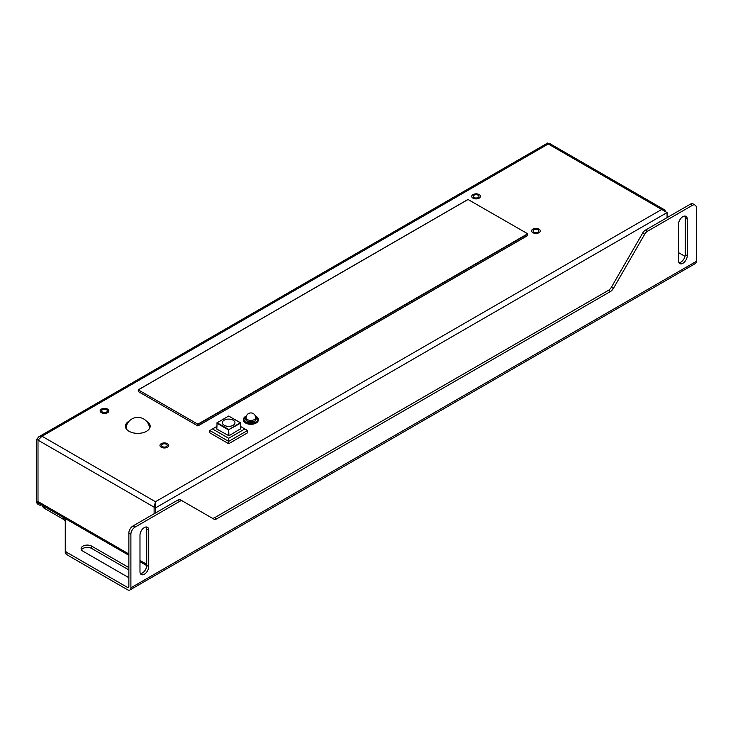 <?xml version="1.0" encoding="UTF-8"?>
<svg xmlns="http://www.w3.org/2000/svg" width="733" height="733" viewBox="0 0 733 733"><rect width="100%" height="100%" fill="white"/><g stroke="black" fill="none" stroke-linecap="round" stroke-linejoin="round"><path stroke-width="1.1" d="M129.191 421.09A12.379 7.147 0 0 0 125.416 426.23A12.379 7.147 0 0 0 129.045 431.279A12.379 7.147 0 0 0 142.532 432.827A12.379 7.147 0 0 0 150.164 426.23A12.379 7.147 0 0 0 146.545 421.182A12.379 7.147 0 0 0 146.389 421.09M162.332 446.617A2.859 1.649 0 0 0 165.438 446.974A2.859 1.649 0 0 0 167.206 445.453A2.859 1.649 0 0 0 166.373 444.28A2.859 1.649 0 0 0 163.257 443.923A2.859 1.649 0 0 0 161.489 445.453A2.859 1.649 0 0 0 162.332 446.617M533.917 232.086A2.859 1.649 0 0 0 537.032 232.443A2.859 1.649 0 0 0 538.792 230.913A2.859 1.649 0 0 0 537.958 229.75A2.859 1.649 0 0 0 534.843 229.392A2.859 1.649 0 0 0 533.083 230.913A2.859 1.649 0 0 0 533.917 232.086M102.483 412.065A2.859 1.649 0 0 0 105.598 412.422A2.859 1.649 0 0 0 107.357 410.901A2.859 1.649 0 0 0 106.523 409.729A2.859 1.649 0 0 0 103.408 409.371A2.859 1.649 0 0 0 101.649 410.901A2.859 1.649 0 0 0 102.483 412.065M474.068 197.534A2.859 1.649 0 0 0 477.183 197.892A2.859 1.649 0 0 0 478.951 196.362A2.859 1.649 0 0 0 478.108 195.198A2.859 1.649 0 0 0 475.002 194.841A2.859 1.649 0 0 0 473.234 196.362A2.859 1.649 0 0 0 474.068 197.534M548.257 143.98C547.514 142.697 547.514 142.697 548.257 143.98L549.484 143.402L664.263 209.665L661.679 209.464L667.067 212.57L155.46 507.942L154.113 507.163L154.113 513.769L154.113 507.163L36.65 439.351L38.785 436.831L42.038 436.236L155.46 501.729L154.113 507.163L155.46 501.729L661.679 209.464L548.257 143.98L42.038 436.236L37.997 440.121L37.997 501.528A3.812 2.199 120 0 0 38.785 503.278L128.871 555.284M155.185 504.616L155.433 503.36M155.46 512.999L155.46 501.729M667.067 217.628L667.067 212.57M665.482 211.067L664.263 209.665M36.65 439.351L36.65 501.528A5.708 3.299 120 0 0 37.832 504.148L39.179 504.927A5.708 3.299 -60 0 1 37.997 502.307L37.997 440.121M41.57 504.881A5.708 3.299 -60 0 1 39.179 504.927M148.497 424.196A12.379 7.147 180 0 1 150.091 427.009M125.49 427.009A12.379 7.147 180 0 1 127.084 424.196M161.251 447.24A4.38 2.529 180 0 1 159.968 445.453A4.38 2.529 180 0 1 162.671 443.117A4.38 2.529 180 0 1 167.445 443.667A4.38 2.529 180 0 1 168.727 445.453A4.38 2.529 180 0 1 166.024 447.781A4.38 2.529 180 0 1 161.251 447.24M532.836 232.7A4.38 2.529 180 0 1 531.562 230.913A4.38 2.529 180 0 1 534.256 228.577A4.38 2.529 180 0 1 539.03 229.127A4.38 2.529 180 0 1 540.313 230.913A4.38 2.529 180 0 1 537.61 233.25A4.38 2.529 180 0 1 532.836 232.7M101.411 412.688A4.38 2.529 180 0 1 100.128 410.901A4.38 2.529 180 0 1 102.831 408.565A4.38 2.529 180 0 1 107.595 409.115A4.38 2.529 180 0 1 108.878 410.901A4.38 2.529 180 0 1 106.184 413.229A4.38 2.529 180 0 1 101.411 412.688M472.996 198.148A4.38 2.529 180 0 1 471.713 196.362A4.38 2.529 180 0 1 474.416 194.034A4.38 2.529 180 0 1 479.19 194.575A4.38 2.529 180 0 1 480.463 196.362A4.38 2.529 180 0 1 477.769 198.698A4.38 2.529 180 0 1 472.996 198.148M126.158 425.351A13.139 7.587 180 0 1 126.891 424.636M148.689 424.636A13.139 7.587 180 0 1 149.431 425.351M228.669 443.722L209.821 432.837L209.821 430.509L228.669 441.385L228.669 443.722L247.516 432.837L247.516 430.509L228.669 441.385L228.669 438.279L212.515 428.952L209.821 430.509M212.515 428.952L216.711 426.524M240.626 426.524L244.822 428.952L228.669 438.279M240.516 428.796L228.943 435.787L216.821 429.107L217.087 422.73L216.821 429.107M244.822 428.952L247.516 430.509M233.112 420.165A6.285 3.628 0 0 0 224.225 420.165A6.285 3.628 0 0 0 224.225 425.296A6.285 3.628 0 0 0 233.112 425.296A6.285 3.628 0 0 0 233.112 420.165M243.475 419.697A7.422 4.288 0 0 0 243.457 420.009A7.422 4.288 0 0 0 245.637 423.042A7.422 4.288 0 0 0 253.728 423.976A7.422 4.288 0 0 0 258.309 420.009A7.422 4.288 0 0 0 258.291 419.697M42.716 505.55L42.716 505.999A5.708 3.299 0 0 0 44.392 508.335L63.588 519.413A5.708 3.299 180 0 1 65.255 521.749M127.524 587.426L128.871 586.647A1.906 1.099 -120 0 1 128.477 587.518A1.906 1.099 -120 0 1 127.524 587.426L66.932 552.435A5.708 3.299 180 0 1 65.255 550.107L65.255 552.435A5.708 3.299 0 0 0 66.932 554.771L127.524 589.753A4.764 2.749 60 0 0 129.906 589.992L695.36 263.523A4.764 2.749 -120 0 0 696.35 261.351L696.35 207.714A5.708 3.299 -60 0 0 695.168 205.103A5.708 3.299 -60 0 0 692.309 205.377L690.294 204.214A5.708 3.299 120 0 1 693.143 203.93L695.168 205.103M81.455 549.823A6.185 3.573 180 0 1 91.68 548.458L128.871 569.935M678.511 252.601L684.998 256.348M134.936 527.183L179.704 501.335A5.708 3.299 -60 0 1 182.563 501.051L180.547 499.879A5.708 3.299 120 0 0 177.688 500.163L132.911 526.019L134.936 527.183A5.708 3.299 -60 0 0 130.895 534.174L130.895 587.811A4.764 2.749 60 0 1 129.906 589.992M182.563 501.051L213.853 519.111A5.708 3.299 120 0 0 216.711 518.836L610.534 291.459A5.708 3.299 120 0 0 613.384 288.445L644.683 234.248A5.708 3.299 -60 0 1 647.532 231.234L692.309 205.377M139.985 571.685L139.985 535.145A6.185 3.573 120 0 1 142.678 528.924A6.185 3.573 120 0 1 147.452 527.265A6.185 3.573 120 0 1 148.735 530.096L148.735 566.627A6.185 3.573 120 0 1 146.032 572.858A6.185 3.573 120 0 1 141.258 574.516A6.185 3.573 120 0 1 139.985 571.685M687.261 219.176A6.185 3.573 120 0 0 685.978 216.345A6.185 3.573 120 0 0 681.214 218.003A6.185 3.573 120 0 0 678.511 224.234L678.511 260.765A6.185 3.573 120 0 0 679.793 263.596A6.185 3.573 120 0 0 684.558 261.938A6.185 3.573 120 0 0 687.261 255.716L687.261 219.176L685.245 218.013L685.245 254.543A6.185 3.573 -60 0 1 678.95 262.726M644.683 234.248L642.658 233.085A5.708 3.299 120 0 1 645.516 230.07L690.294 204.214M642.658 233.085L611.368 287.281A5.708 3.299 -60 0 1 608.509 290.295L214.696 517.663A5.708 3.299 -60 0 1 211.846 517.956M132.911 526.019A5.708 3.299 120 0 0 128.871 533.01L128.871 586.647M65.255 550.107L65.255 519.413A5.708 3.299 0 0 0 64.98 518.396M128.871 567.599L91.68 546.131A6.185 3.573 0 0 0 84.936 545.352A6.185 3.573 0 0 0 81.116 548.66A6.185 3.573 0 0 0 82.93 551.179L128.028 577.219A6.185 3.573 0 0 0 128.871 577.631M684.805 216.061A6.185 3.573 -60 0 1 685.245 218.013M146.27 526.972A6.185 3.573 -60 0 1 146.71 528.933L146.71 565.464A6.185 3.573 -60 0 1 140.424 573.637M197.837 425.919L138.335 391.559L138.235 389.846L197.837 424.205L197.837 425.919M527.824 235.403L197.974 425.846L527.787 235.495L527.687 233.772L468.048 199.495M36.65 501.528L37.997 502.307M37.997 501.528L128.871 554.001M139.985 560.415L146.71 564.3M228.403 435.787L228.403 429.886L216.711 423.042L228.403 416.207M240.516 429.107L240.516 423.198L228.403 429.886L240.25 422.73L228.669 416.051L217.087 422.73L228.669 429.419L228.943 435.787M228.943 416.207L240.442 422.712L240.626 428.952M254.443 421.292A4.856 2.804 0 0 0 255.744 419.386A4.856 2.804 0 0 0 255.643 418.836M246.123 418.836A4.856 2.804 0 0 0 246.031 419.386A4.856 2.804 0 0 0 247.195 421.209A5.232 3.024 0 0 0 253.875 421.557A5.232 3.024 0 0 0 255.643 417.819M246.123 417.819A5.232 3.024 0 0 0 247.149 421.2A5.232 3.024 180 0 0 247.186 421.218M256.138 416.362A7.422 4.288 180 0 1 256.165 416.371A7.422 4.288 180 0 1 258.309 419.386A7.422 4.288 180 0 1 253.728 423.353A7.422 4.288 180 0 1 245.637 422.419A7.422 4.288 180 0 1 245.61 422.41A7.422 4.288 180 0 1 243.457 419.386A7.422 4.288 180 0 1 245.775 416.28M255.304 415.913A7.046 4.068 180 0 1 255.863 416.207A7.046 4.068 180 0 1 255.89 416.216A7.046 4.068 180 0 1 255.854 421.961A7.046 4.068 180 0 1 245.903 421.951A7.046 4.068 180 0 1 245.876 421.942A7.046 4.068 180 0 1 246.462 415.913M247.516 419.624A4.764 2.749 180 0 1 246.123 417.682A4.764 4.764 0 0 1 253.261 413.559A4.764 4.764 0 0 1 255.643 417.682A4.764 2.749 180 0 1 252.702 420.22A4.764 2.749 180 0 1 247.516 419.624M44.392 506.512L44.392 508.335M130.895 587.811L696.35 261.351M645.516 230.07L647.532 231.234M611.368 287.281L613.384 288.445M610.534 291.459L608.509 290.295M214.696 517.663L216.711 518.836M179.704 501.335L177.688 500.163M130.895 534.174L128.871 533.01M66.932 552.435L66.932 554.771M63.588 519.413L63.588 517.59M685.245 254.543L687.261 255.716M148.735 530.096L146.71 528.933M146.71 565.464L148.735 566.627M91.68 546.131L91.68 548.458M468.185 199.413L138.335 389.855M197.837 424.205L527.687 233.772M527.824 234.001L197.974 424.444M547.698 143.008L38.785 436.831M146.71 565.583L139.985 561.698M149.578 428.411A11.81 11.81 0 0 0 143.695 418.964A11.81 11.81 0 0 0 126.012 428.411M246.031 419.386L247.369 421.2C252.977 422.135 255.771 421.53 255.744 419.386M243.457 420.009L246.517 415.785M258.309 420.009L255.249 415.785M255.643 419.899L255.643 417.682M246.123 419.899L246.123 417.682M527.787 235.495L197.937 425.928M468.085 199.403L138.235 389.846"/></g></svg>
